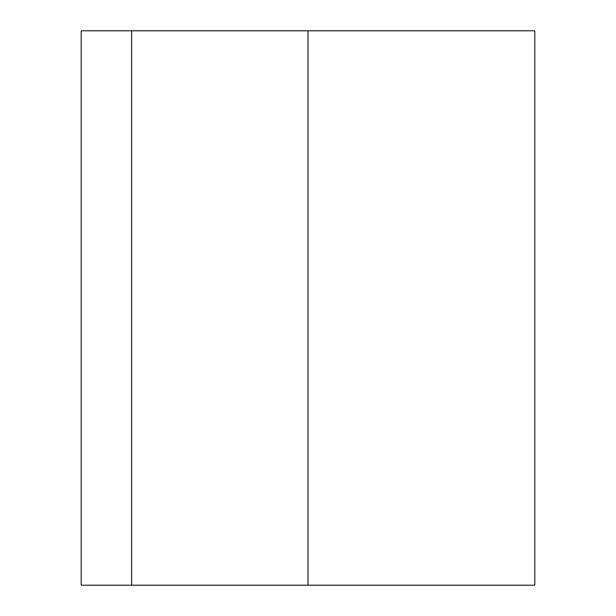 <?xml version="1.0" encoding="UTF-8"?>
<svg xmlns="http://www.w3.org/2000/svg" width="616" height="616" viewBox="0 0 616 616"><rect width="100%" height="100%" fill="white"/><g stroke="black" fill="none" stroke-linecap="round" stroke-linejoin="round"><path stroke-width="0.92" d="M131.601 585.2L534.803 585.2L534.803 30.8L81.197 30.8L81.197 585.2L131.601 585.2L131.601 30.8M308 585.2L308 30.8"/></g></svg>
